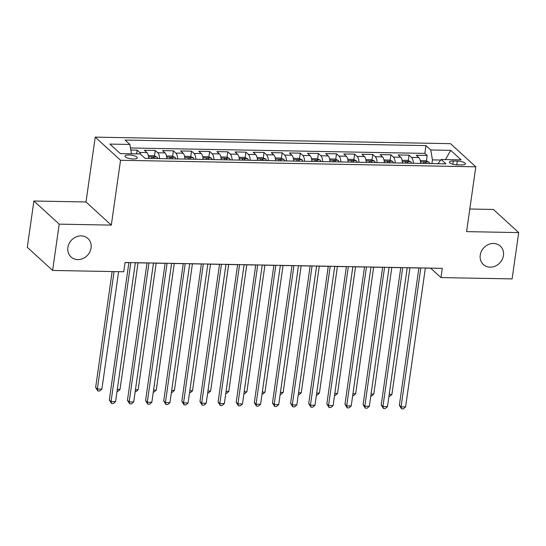 <?xml version="1.0" encoding="UTF-8"?>
<svg xmlns="http://www.w3.org/2000/svg" width="546" height="546" viewBox="0 0 546 546"><rect width="100%" height="100%" fill="white"/><g stroke="black" fill="none" stroke-linecap="round" stroke-linejoin="round"><path stroke-width="0.82" d="M91.073 247.945A12.517 11.016 -47.6 0 1 83.06 258.476A12.517 11.016 -47.6 0 1 71.028 256.968A12.517 11.016 -47.6 0 1 67.875 247.522A12.517 11.016 -47.6 0 1 75.887 236.998A12.517 11.016 -47.6 0 1 87.92 238.5A12.517 11.016 -47.6 0 1 91.073 247.945M503.439 255.521A12.517 11.016 -47.6 0 1 495.427 266.052A12.517 11.016 -47.6 0 1 483.401 264.544A12.517 11.016 -47.6 0 1 480.241 255.098A12.517 11.016 -47.6 0 1 488.254 244.574A12.517 11.016 -47.6 0 1 500.286 246.075A12.517 11.016 -47.6 0 1 503.439 255.521M133.333 158.982A6.259 1.815 8.1 0 0 137.339 157.862A6.259 1.815 8.1 0 0 128.958 154.975A6.259 1.815 8.1 0 0 124.952 156.095A6.259 1.815 8.1 0 0 133.333 158.982M33.893 201.01L59.207 224.147L111.316 225.109L86.002 201.965L33.893 201.01L27.3 247.311L52.614 270.454L123.758 271.765L125.075 262.503L442.28 268.332L440.963 277.593L512.107 278.897L518.7 232.589L493.386 209.452L469.806 209.016M86.002 201.965L95.229 137.135L450.498 143.666L475.812 166.803L120.543 160.278L95.229 137.135M420.625 163.397A7.821 2.928 -88.9 0 0 418.782 157.562L416.291 155.276L427.163 155.48L426.378 161.015M413.377 163.268A7.821 2.928 -88.9 0 0 411.534 157.425L409.036 155.146L408.251 160.681M409.036 155.146L398.164 154.941L400.662 157.228A7.821 2.928 -88.9 0 1 402.498 163.07M384.377 162.735A7.821 2.928 -88.9 0 0 382.534 156.893L380.036 154.614L390.909 154.811L390.124 160.347M366.25 162.401A7.821 2.928 -88.9 0 0 364.407 156.559L361.909 154.279L372.788 154.477L371.997 160.019M348.123 162.066A7.821 2.928 -88.9 0 0 346.28 156.231L343.782 153.945L354.661 154.143L353.869 159.685M329.996 161.732A7.821 2.928 -88.9 0 0 328.153 155.897L325.655 153.61L336.534 153.815L335.742 159.35M311.868 161.404A7.821 2.928 -88.9 0 0 310.026 155.562L307.535 153.283L318.407 153.481L317.622 159.016M293.741 161.07A7.821 2.928 -88.9 0 0 291.905 155.228L289.407 152.948L300.28 153.146L299.495 158.681M275.621 160.736A7.821 2.928 -88.9 0 0 273.778 154.893L271.28 152.614L282.152 152.812L281.367 158.354M257.494 160.401A7.821 2.928 -88.9 0 0 255.651 154.566L253.153 152.279L264.032 152.477L263.24 158.019M239.366 160.067A7.821 2.928 -88.9 0 0 237.524 154.231L235.026 151.945L245.905 152.15L245.113 157.685M221.239 159.739A7.821 2.928 -88.9 0 0 219.396 153.897L216.899 151.617L227.778 151.815L226.986 157.35M203.112 159.405A7.821 2.928 -88.9 0 0 201.276 153.562L198.778 151.283L209.65 151.481L208.865 157.016M184.985 159.07A7.821 2.928 -88.9 0 0 183.149 153.228L180.651 150.949L191.523 151.146L190.738 156.688M166.864 158.736A7.821 2.928 -88.9 0 0 165.022 152.9L162.524 150.614L173.396 150.812L172.611 156.354M148.737 158.408A7.821 2.928 -88.9 0 0 146.894 152.566L144.397 150.28L155.276 150.484L154.484 156.019M457.289 161.07L453.296 160.995A6.061 1.761 8.1 0 0 449.419 162.08A6.061 1.761 8.1 0 0 457.541 164.878L461.527 164.947A6.061 1.761 8.1 0 0 465.41 163.861A6.061 1.761 8.1 0 0 457.289 161.07L456.749 164.844M440.738 160.046L432.452 159.889L430.767 149.979L425.976 145.605L125.089 140.076L129.873 144.451L109.937 144.089L120.338 153.59L140.274 153.958L145.065 158.34L445.959 163.868L441.168 159.487L437.899 163.718M430.767 149.979L450.709 150.348L461.104 159.855L441.168 159.487M427.163 155.48L424.87 153.385L130.474 147.973M140.793 154.429A7.821 2.928 91.1 0 0 139.646 152.43L137.148 150.15L130.822 150.034M155.276 150.484L157.774 152.764A7.821 2.928 91.1 0 1 159.609 158.606M173.396 150.812L175.894 153.098A7.821 2.928 91.1 0 1 177.737 158.941M191.523 151.146L194.021 153.433A7.821 2.928 91.1 0 1 195.864 159.268M209.65 151.481L212.148 153.767A7.821 2.928 91.1 0 1 213.991 159.603M227.778 151.815L230.275 154.095A7.821 2.928 91.1 0 1 232.118 159.937M245.905 152.15L248.403 154.429A7.821 2.928 91.1 0 1 250.239 160.271M264.032 152.477L266.53 154.764A7.821 2.928 91.1 0 1 268.366 160.606M282.152 152.812L284.65 155.098A7.821 2.928 91.1 0 1 286.493 160.934M300.28 153.146L302.777 155.426A7.821 2.928 91.1 0 1 304.62 161.268M318.407 153.481L320.905 155.76A7.821 2.928 91.1 0 1 322.747 161.602M336.534 153.815L339.032 156.095A7.821 2.928 91.1 0 1 340.875 161.937M354.661 154.143L357.159 156.429A7.821 2.928 91.1 0 1 358.995 162.271M372.788 154.477L375.279 156.763A7.821 2.928 91.1 0 1 377.122 162.599M390.909 154.811L393.407 157.091A7.821 2.928 91.1 0 1 395.249 162.933M431.92 163.609L432.452 159.889M59.207 224.147L52.614 270.454M111.316 225.109L120.543 160.278M475.812 166.803L466.584 231.634L518.7 232.589M425.348 268.113L430.705 268.209L440.963 277.593M125.061 262.592L128.876 262.66M135.333 262.783L146.997 262.995M153.46 263.117L165.124 263.329M171.587 263.445L183.251 263.663M189.715 263.779L201.378 263.998M207.835 264.114L219.506 264.325M225.962 264.448L237.633 264.66M244.089 264.783L255.753 264.994M262.216 265.11L273.88 265.329M280.344 265.445L292.008 265.663M298.471 265.779L310.135 265.991M316.591 266.114L328.262 266.325M334.718 266.448L346.389 266.66M352.846 266.776L364.51 266.994M370.973 267.11L382.637 267.328M389.1 267.444L400.764 267.656M407.227 267.779L418.891 267.99M424.87 153.385L425.976 145.605M137.148 150.15L136.616 153.89M129.873 144.451L131.463 153.795M445.454 159.569L450.709 150.348M418.905 267.902L399.351 405.303L401.057 406.866L420.829 267.936M405.589 406.947L403.378 408.865L401.563 408.831L401.057 406.866L405.589 406.947L425.361 268.018M401.563 408.831L399.351 405.303M420.236 160.626L425.662 160.729L428.842 162.012A5.18 1.938 91.1 0 1 429.654 163.568M426.208 163.5A5.18 1.938 -88.9 0 0 425.88 162.647C424.672 161.848 423.949 161.834 423.703 162.606A5.18 1.938 91.1 0 1 424.03 163.466M389.202 394.389L391.905 394.444L409.923 267.827M391.905 394.444L389.694 396.355L388.929 396.341M400.778 267.567L381.224 404.968L382.93 406.531L402.702 267.601M387.462 406.62L385.251 408.531L383.435 408.497L382.93 406.531L387.462 406.62L407.234 267.683M383.435 408.497L381.224 404.968M382.65 267.233L363.097 404.641L364.81 406.204L384.582 267.267M369.335 406.285L367.124 408.196L365.308 408.162L364.81 406.204L369.335 406.285L389.114 267.349M365.308 408.162L363.097 404.641M364.523 266.898L344.97 404.306L346.683 405.869L366.455 266.933M351.214 405.951L348.996 407.862L347.181 407.835L346.683 405.869L351.214 405.951L370.987 267.021M347.181 407.835L344.97 404.306M346.403 266.564L326.842 403.972L328.555 405.535L348.328 266.605M333.087 405.617L330.869 407.534L329.061 407.5L328.555 405.535L333.087 405.617L352.859 266.687M329.061 407.5L326.842 403.972M402.109 160.292L407.534 160.394L410.715 161.677A5.18 1.938 91.1 0 1 411.527 163.234M408.08 163.172A5.18 1.938 -88.9 0 0 407.753 162.312C406.545 161.514 405.821 161.5 405.576 162.271A5.18 1.938 91.1 0 1 405.91 163.131M371.075 394.062L373.778 394.11L391.803 267.492M373.778 394.11L371.567 396.021L370.802 396.007M383.981 159.964L389.407 160.06L392.588 161.343A5.18 1.938 91.1 0 1 393.4 162.899M389.953 162.838A5.18 1.938 -88.9 0 0 389.626 161.978C388.418 161.179 387.694 161.166 387.455 161.937A5.18 1.938 91.1 0 1 387.783 162.797M352.955 393.727L355.658 393.775L373.676 267.158M355.658 393.775L353.439 395.686L352.675 395.673M365.861 159.63L371.287 159.725L374.467 161.015A5.18 1.938 91.1 0 1 375.273 162.565M371.833 162.503A5.18 1.938 -88.9 0 0 371.498 161.65C370.29 160.852 369.567 160.838 369.328 161.609A5.18 1.938 91.1 0 1 369.656 162.462M334.828 393.393L337.53 393.441L355.548 266.83M337.53 393.441L335.312 395.359L334.548 395.345M347.734 159.296L353.16 159.398L356.34 160.681A5.18 1.938 91.1 0 1 357.145 162.237M353.706 162.169A5.18 1.938 -88.9 0 0 353.378 161.316C352.17 160.517 351.44 160.504 351.201 161.275A5.18 1.938 91.1 0 1 351.528 162.128M316.7 393.059L319.403 393.106L337.421 266.496M319.403 393.106L317.185 395.024L316.421 395.011M328.276 266.236L308.715 403.637L310.428 405.2L330.2 266.271M314.96 405.282L312.742 407.2L310.933 407.166L310.428 405.2L314.96 405.282L334.732 266.352M310.933 407.166L308.715 403.637M329.607 158.961L335.032 159.063L338.213 160.347A5.18 1.938 91.1 0 1 339.025 161.903M335.578 161.834A5.18 1.938 -88.9 0 0 335.251 160.981C334.043 160.183 333.319 160.169 333.074 160.94A5.18 1.938 91.1 0 1 333.401 161.8M298.573 392.724L301.276 392.779L319.294 266.161M301.276 392.779L299.058 394.69L298.293 394.676M310.148 265.902L290.595 403.303L292.301 404.866L312.073 265.936M296.833 404.955L294.622 406.866L292.806 406.831L292.301 404.866L296.833 404.955L316.605 266.018M292.806 406.831L290.595 403.303M311.479 158.627L316.905 158.729L320.086 160.012A5.18 1.938 91.1 0 1 320.898 161.568M317.451 161.507A5.18 1.938 -88.9 0 0 317.124 160.647C315.916 159.848 315.192 159.835 314.946 160.606A5.18 1.938 91.1 0 1 315.274 161.466M280.446 392.397L283.149 392.444L301.174 265.827M283.149 392.444L280.937 394.355L280.173 394.342M292.021 265.568L272.468 402.975L274.174 404.538L293.953 265.602M278.706 404.62L276.494 406.531L274.679 406.497L274.174 404.538L278.706 404.62L298.478 265.684M274.679 406.497L272.468 402.975M293.352 158.299L298.778 158.395L301.958 159.678A5.18 1.938 91.1 0 1 302.771 161.234M299.324 161.172A5.18 1.938 -88.9 0 0 298.996 160.312C297.788 159.514 297.065 159.5 296.819 160.271A5.18 1.938 91.1 0 1 297.154 161.131M262.319 392.062L265.022 392.11L283.046 265.493M265.022 392.11L262.81 394.021L262.046 394.007M273.894 265.233L254.34 402.641L256.054 404.204L275.826 265.267M260.585 404.286L258.367 406.197L256.552 406.169L256.054 404.204L260.585 404.286L280.357 265.356M256.552 406.169L254.34 402.641M275.225 157.965L280.651 158.06L283.831 159.35A5.18 1.938 91.1 0 1 284.643 160.899M281.197 160.838A5.18 1.938 -88.9 0 0 280.869 159.985C279.661 159.186 278.938 159.173 278.699 159.944A5.18 1.938 91.1 0 1 279.026 160.797M244.198 391.728L246.901 391.775L264.919 265.165M246.901 391.775L244.683 393.693L243.919 393.68M257.105 157.63L262.53 157.733L265.711 159.016A5.18 1.938 91.1 0 1 266.516 160.572M263.076 160.504A5.18 1.938 -88.9 0 0 262.742 159.65C261.534 158.852 260.811 158.838 260.572 159.609A5.18 1.938 91.1 0 1 260.899 160.463M226.071 391.393L228.774 391.441L246.792 264.83M228.774 391.441L226.556 393.359L225.791 393.345M238.977 157.296L244.403 157.398L247.584 158.681A5.18 1.938 91.1 0 1 248.389 160.237M244.949 160.176A5.18 1.938 -88.9 0 0 244.622 159.316C243.414 158.517 242.683 158.504 242.444 159.275A5.18 1.938 91.1 0 1 242.772 160.135M207.944 391.059L210.647 391.113L228.665 264.496M210.647 391.113L208.429 393.024L207.664 393.011M220.85 156.961L226.276 157.064L229.456 158.347A5.18 1.938 91.1 0 1 230.269 159.903M226.822 159.841A5.18 1.938 -88.9 0 0 226.494 158.982C225.286 158.183 224.563 158.169 224.317 158.941A5.18 1.938 91.1 0 1 224.645 159.801M189.817 390.731L192.52 390.779L210.538 264.162M192.52 390.779L190.308 392.69L189.537 392.676M202.723 156.634L208.149 156.729L211.329 158.012A5.18 1.938 91.1 0 1 212.141 159.569M208.695 159.507A5.18 1.938 -88.9 0 0 208.367 158.647C207.159 157.849 206.436 157.835 206.19 158.606A5.18 1.938 91.1 0 1 206.518 159.466M171.69 390.397L174.392 390.445L192.417 263.827M174.392 390.445L172.181 392.362L171.417 392.342M184.596 156.299L190.022 156.395L193.202 157.685A5.18 1.938 91.1 0 1 194.014 159.234M190.568 159.173A5.18 1.938 -88.9 0 0 190.24 158.32C189.032 157.521 188.309 157.507 188.063 158.279A5.18 1.938 91.1 0 1 188.397 159.132M153.562 390.062L156.265 390.11L174.29 263.5M156.265 390.11L154.054 392.028L153.29 392.014M166.469 155.965L171.894 156.067L175.082 157.35A5.18 1.938 91.1 0 1 175.887 158.906M172.447 158.838A5.18 1.938 -88.9 0 0 172.113 157.985C170.905 157.187 170.181 157.173 169.942 157.944A5.18 1.938 91.1 0 1 170.27 158.797M135.442 389.728L138.145 389.783L156.163 263.165M138.145 389.783L135.927 391.694L135.162 391.68M148.348 155.63L153.774 155.733L156.955 157.016A5.18 1.938 91.1 0 1 157.76 158.572M154.32 158.511A5.18 1.938 -88.9 0 0 153.992 157.651C152.784 156.852 152.054 156.839 151.815 157.61A5.18 1.938 91.1 0 1 152.143 158.47M117.315 389.394L120.018 389.448L138.036 262.831M120.018 389.448L117.799 391.359L117.035 391.345M112.148 271.546L95.646 387.469L97.359 389.032L101.89 389.114L118.605 271.669M114.073 271.587L97.359 389.032L97.864 390.991L95.646 387.469M101.89 389.114L99.672 391.025L97.864 390.991M255.767 264.899L236.213 402.306L237.926 403.869L257.698 264.94M242.458 403.951L240.24 405.869L238.431 405.835L237.926 403.869L242.458 403.951L262.23 265.022M238.431 405.835L236.213 402.306M237.647 264.571L218.086 401.972L219.799 403.535L239.571 264.605M224.331 403.617L222.113 405.535L220.304 405.501L219.799 403.535L224.331 403.617L244.103 264.687M220.304 405.501L218.086 401.972M219.519 264.237L199.959 401.638L201.672 403.201L221.444 264.271M206.204 403.289L203.986 405.2L202.177 405.166L201.672 403.201L206.204 403.289L225.976 264.353M202.177 405.166L199.959 401.638M201.392 263.902L181.838 401.31L183.545 402.873L203.317 263.936M188.077 402.955L185.865 404.866L184.05 404.832L183.545 402.873L188.077 402.955L207.849 264.018M184.05 404.832L181.838 401.31M183.265 263.568L163.711 400.976L165.418 402.538L185.196 263.602M169.949 402.62L167.738 404.538L165.923 404.504L165.418 402.538L169.949 402.62L189.728 263.691M165.923 404.504L163.711 400.976M165.138 263.233L145.584 400.641L147.297 402.204L167.069 263.274M151.829 402.286L149.611 404.204L147.795 404.17L147.297 402.204L151.829 402.286L171.601 263.356M147.795 404.17L145.584 400.641M147.011 262.906L127.457 400.307L129.17 401.87L148.942 262.94M133.702 401.958L131.484 403.869L129.675 403.835L129.17 401.87L133.702 401.958L153.474 263.022M129.675 403.835L127.457 400.307M128.89 262.571L109.33 399.972L111.043 401.542L130.815 262.606M115.575 401.624L113.356 403.535L111.548 403.501L111.043 401.542L115.575 401.624L135.347 262.687M111.548 403.501L109.33 399.972M411.534 157.425L418.782 157.562M139.646 152.43L146.894 152.566M157.774 152.764L165.022 152.9M175.894 153.098L183.149 153.228M194.021 153.433L201.276 153.562M212.148 153.767L219.396 153.897M230.275 154.095L237.524 154.231M248.403 154.429L255.651 154.566M266.53 154.764L273.778 154.893M284.65 155.098L291.905 155.228M302.777 155.426L310.026 155.562M320.905 155.76L328.153 155.897M339.032 156.095L346.28 156.231M357.159 156.429L364.407 156.559M375.279 156.763L382.534 156.893M393.407 157.091L400.662 157.228M452.839 164.209L453.296 160.995M428.76 161.978L420.461 161.828M425.757 163.493L425.88 162.647M410.64 161.643L402.341 161.493M407.63 163.158L407.753 162.312M392.513 161.316L384.213 161.159M389.51 162.831L389.626 161.978M374.385 160.981L366.086 160.824M371.382 162.496L371.498 161.65M356.258 160.647L347.959 160.497M353.255 162.162L353.378 161.316M338.131 160.312L329.832 160.162M335.128 161.828L335.251 160.981M320.011 159.978L311.705 159.828M317.001 161.493L317.124 160.647M301.883 159.65L293.584 159.493M298.874 161.166L298.996 160.312M283.756 159.316L275.457 159.159M280.753 160.831L280.869 159.985M265.629 158.982L257.33 158.831M262.626 160.497L262.742 159.65M247.502 158.647L239.203 158.497M244.499 160.162L244.622 159.316M229.375 158.313L221.075 158.163M226.372 159.828L226.494 158.982M211.254 157.985L202.948 157.828M208.244 159.5L208.367 158.647M193.127 157.651L184.828 157.494M190.117 159.166L190.24 158.32M175 157.316L166.701 157.166M171.997 158.831L172.113 157.985M156.873 156.982L148.573 156.832M153.87 158.497L153.992 157.651"/></g></svg>
